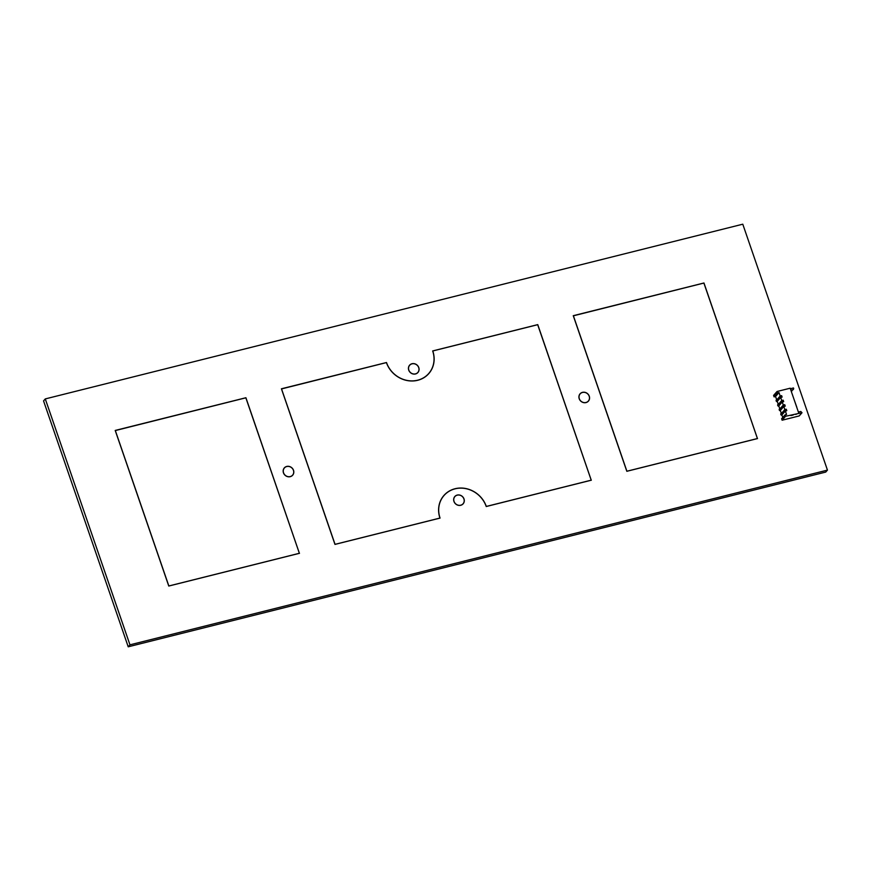 <?xml version="1.0" encoding="UTF-8"?>
<svg xmlns="http://www.w3.org/2000/svg" width="871" height="871" viewBox="0 0 871 871"><rect width="100%" height="100%" fill="white"/><g stroke="black" fill="none" stroke-linecap="round" stroke-linejoin="round"><path stroke-width="1.31" d="M45.281 398.918L43.55 400.889L128.222 646.805L825.719 472.082L827.45 470.111L742.778 224.195L45.281 398.918L129.964 644.834L128.222 646.805M129.964 644.834L827.45 470.111M778.903 406.278L778.892 406.289A1.176 1.067 -138.6 0 1 778.173 404.188M777.335 401.771L777.346 401.76A1.176 1.067 -138.6 0 1 776.616 399.658M782.016 415.325L782.006 415.336A1.176 1.067 -138.6 0 1 781.287 413.224M780.46 410.807L780.449 410.818A1.176 1.067 -138.6 0 1 779.73 408.706M757.53 438.559L626.826 471.298L573.26 315.694L703.964 282.988L757.476 438.625M589.275 396.207A5.542 5.041 -138.6 0 1 583.352 402.554A5.542 5.041 -138.6 0 1 580.086 393.801A5.542 5.041 -138.6 0 1 589.275 396.207M591.322 480.193L486.236 506.519A25.455 23.125 41.4 0 0 467.281 488.969A25.455 23.125 41.4 0 0 444.058 495.457A25.455 23.125 41.4 0 0 440.062 518.082L334.976 544.408L281.42 388.793L386.495 362.521A25.455 23.125 41.4 0 0 405.461 380.061A25.455 23.125 41.4 0 0 428.674 373.572A25.455 23.125 41.4 0 0 432.669 350.948L537.755 324.622L591.267 480.259M464.003 498.92A5.542 5.041 -138.6 0 1 458.081 505.256A5.542 5.041 -138.6 0 1 454.825 496.514A5.542 5.041 -138.6 0 1 464.003 498.92M418.788 367.595A5.542 5.041 -138.6 0 1 412.865 373.931A5.542 5.041 -138.6 0 1 409.599 365.189A5.542 5.041 -138.6 0 1 418.788 367.595M293.516 470.296A5.542 5.041 -138.6 0 1 287.593 476.644A5.542 5.041 -138.6 0 1 284.327 467.89A5.542 5.041 -138.6 0 1 293.516 470.296M299.482 553.303L168.767 586.041L115.212 430.437L245.916 397.731L299.417 553.368M573.368 315.759L626.902 471.233L757.422 438.538L703.888 283.053L573.292 315.835M589.188 396.24A5.444 4.943 41.4 0 0 580.162 393.866A5.444 4.943 41.4 0 0 583.363 402.456A5.444 4.943 41.4 0 0 589.188 396.24M281.518 388.869L335.052 544.342L439.953 518.06A25.553 23.212 -138.6 0 1 443.992 495.392A25.553 23.212 -138.6 0 1 467.27 488.871A25.553 23.212 -138.6 0 1 486.312 506.443L591.213 480.171L537.679 324.698L432.778 350.969A25.553 23.212 -138.6 0 1 428.75 373.637A25.553 23.212 -138.6 0 1 405.461 380.159A25.553 23.212 -138.6 0 1 386.419 362.586L281.453 388.945M428.292 374.007A25.553 23.212 -138.6 0 1 427.846 374.595M463.916 498.941A5.444 4.943 41.4 0 0 454.891 496.579A5.444 4.943 41.4 0 0 458.092 505.169A5.444 4.943 41.4 0 0 463.916 498.941M418.701 367.616A5.444 4.943 41.4 0 0 409.675 365.254A5.444 4.943 41.4 0 0 412.876 373.844A5.444 4.943 41.4 0 0 418.701 367.616M293.429 470.329A5.444 4.943 41.4 0 0 284.403 467.956A5.444 4.943 41.4 0 0 287.604 476.546A5.444 4.943 41.4 0 0 293.429 470.329M115.31 430.503L168.843 585.976L299.374 553.281L245.84 397.807L115.244 430.579M793.862 398.907L796.802 407.203M790.367 388.749L793.47 387.965L793.721 388.684L793.263 389.587L790.857 390.197M791.391 391.71L792.077 390.6M798.402 412.081L800.797 411.482L802.006 412.745L799.197 415.935L782.114 420.214L781.614 418.766L785.087 414.825L785.588 416.273L802.006 412.745M782.757 417.47L781.886 414.966L785.359 411.025L786.785 410.666L786.284 409.228L784.858 409.577L783.802 406.507L780.329 410.437L781.385 413.518L784.858 409.577M779.904 408.978L778.772 405.919L782.245 401.977L783.671 401.629L783.171 400.181L781.744 400.54L780.688 397.459L782.114 397.1L781.614 395.652L780.187 396.011L779.001 392.581L777.553 392.941L774.079 396.871L775.538 396.512L779.001 392.581M778.347 404.449L777.215 401.389L780.688 397.459M776.79 399.931L775.538 396.512M798.707 412.985L790.182 388.205L777.052 391.493L773.579 395.423L774.079 396.871M784.39 411.373L786.284 409.228M784.825 411.635L782.441 412.397L782.811 413.485L783.715 412.887M783.802 406.507L785.228 406.147L784.727 404.699L783.301 405.059L782.245 401.977M782.833 406.855L784.727 404.699M783.269 407.105L780.884 407.868L781.254 408.956L782.158 408.368M781.276 402.326L783.171 400.181M781.712 402.587L779.327 403.349L779.697 404.438L780.601 403.839M778.271 404.471L781.744 400.54M779.828 408.989L783.301 405.059M779.719 397.807L781.614 395.652M780.155 398.069L777.77 398.831L778.141 399.909L779.044 399.321M776.714 399.952L780.187 396.011M777.052 391.493L777.553 392.941M785.588 416.273L782.114 420.214M785.087 414.825L786.546 414.465L785.359 411.025M791.086 390.85L793.263 389.587M776.682 401.564L778.141 399.909M776.115 400.693L777.77 398.831M778.239 406.093L779.697 404.438M777.672 405.222L779.327 403.349M779.795 410.611L781.254 408.956M779.229 409.74L780.884 407.868M781.352 415.129L782.811 413.485M780.786 414.258L782.441 412.397M795.408 414.258L795.963 414.041M795.844 414.4L796.421 414.139M793.525 414.825L790.955 415.565M792.752 415.042L791.184 415.391M793.263 414.89L792.577 415.217M442.708 496.993L444.058 495.457M427.323 375.107L428.674 373.572M579.542 394.585L580.162 393.866M587.696 401.781L588.328 401.074M454.27 497.287L454.891 496.579M462.436 504.494L463.056 503.776M409.043 365.962L409.675 365.254M417.209 373.169L417.84 372.45M283.783 468.674L284.403 467.956M291.937 475.871L292.569 475.163"/></g></svg>
